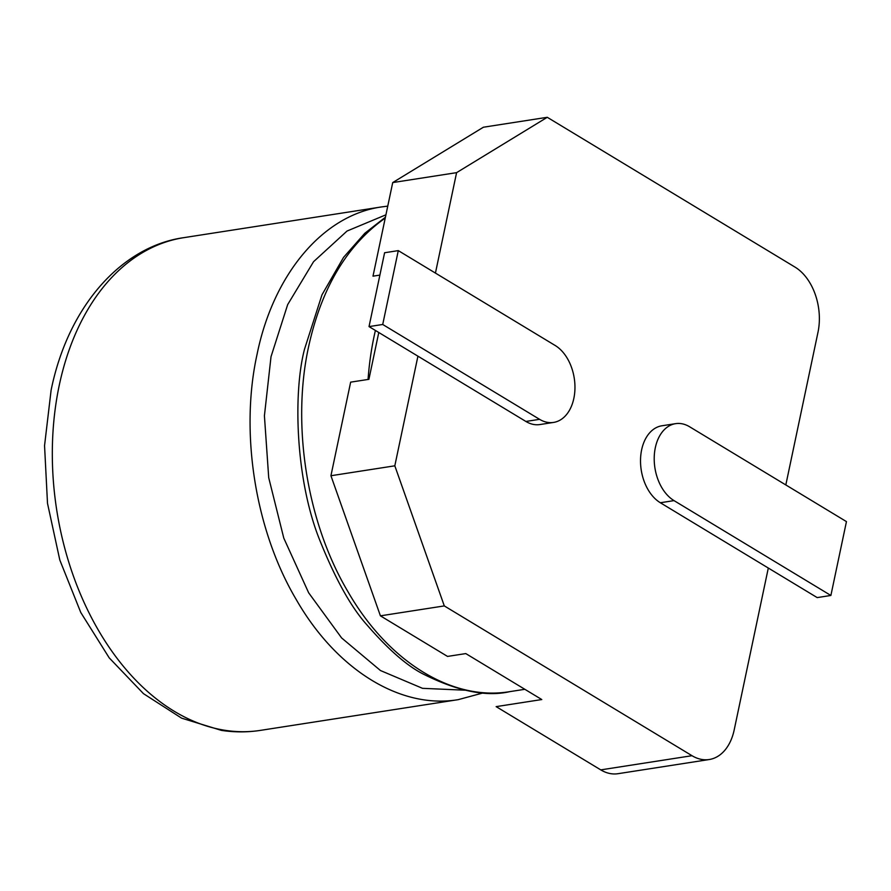 <?xml version="1.0" encoding="UTF-8"?>
<svg xmlns="http://www.w3.org/2000/svg" width="891" height="891" viewBox="0 0 891 891"><rect width="100%" height="100%" fill="white"/><g stroke="black" fill="none" stroke-linecap="round" stroke-linejoin="round"><path stroke-width="1.34" d="M378.775 332.499L368.907 379.321L350.653 382.15L330.929 475.738L394.813 465.815L417.924 356.166L369.03 326.596L384.6 252.743L398.288 250.616L555.138 345.463A40.518 27.22 -98.8 0 1 574.951 388.509A40.518 27.22 -98.8 0 1 553.578 422.423A40.518 27.22 -98.8 0 1 539.578 419.327L382.718 324.48L369.03 326.596M709.247 759.522A49.863 33.49 81.2 0 1 692.006 755.702L444.297 605.913L380.412 615.837L447.527 656.422L465.781 653.582L541.784 699.546L496.153 706.63L600.757 769.88A49.863 33.49 81.2 0 0 617.986 773.7L709.247 759.522A49.863 33.49 81.2 0 0 734.184 729.952L768.309 568.035L660.342 502.747A40.518 27.22 -98.8 0 1 640.529 459.7A40.518 27.22 -98.8 0 1 661.902 425.787L675.59 423.659A40.518 27.22 -98.8 0 1 689.589 426.756L846.45 521.603L830.88 595.466L817.192 597.594L768.309 568.035M435.432 273.08L456.593 172.654L392.719 182.577L372.995 276.165L379.889 275.096M456.593 172.654L547.263 117.3L794.984 267.088A49.863 33.49 81.2 0 1 817.994 332.243L785.817 484.938M547.263 117.3L483.39 127.224L392.719 182.577M553.578 422.423L539.89 424.55A40.518 27.22 -98.8 0 1 525.89 421.454L417.924 356.166M444.297 605.913L394.813 465.815M380.412 615.837L330.929 475.738M830.88 595.466L674.03 500.619A40.518 27.22 -98.8 0 1 654.217 457.573A40.518 27.22 -98.8 0 1 675.59 423.659M382.718 324.48L398.288 250.616M385.235 218.072C347.033 245.036 321.484 287.927 308.598 346.722C291.535 424.495 306.604 521.825 347.757 591.357C388.075 661.824 452.227 701.384 509.852 691.628L510.042 691.605M375.401 330.45A249.324 167.475 81.2 0 0 374.042 336.553A249.324 167.475 81.2 0 0 368.061 379.455M385.926 214.809L347.045 231.036L313.554 261.698L287.67 304.611L271.02 356.69L264.415 415.785L268.714 477.699L283.784 538.108L308.654 592.793L341.632 637.956L380.468 670.533L422.512 688.331L464.935 690.191M692.006 755.702L600.757 769.88M387.752 206.122L381.671 206.912C322.575 215.143 273.091 274.862 256.976 354.741C239.913 432.514 254.982 529.844 296.135 599.376C336.453 669.843 400.605 709.403 458.23 699.647L483.613 692.797M59.218 385.469A249.324 167.475 81.2 0 0 225.39 730.364A249.324 167.475 81.2 0 0 260.462 730.375C247.642 732.369 234.634 732.38 221.469 730.397L181.597 718.146L143.473 693.655L109.214 657.859L80.78 612.496L59.808 560.027L47.501 503.337L44.55 445.645L51.11 390.18C68.34 305.257 122.423 246.139 183.902 237.641A249.324 167.475 81.2 0 0 59.218 385.469M674.03 500.619L660.342 502.747M539.578 419.327L525.89 421.454M524.844 689.3L509.852 691.628C486.753 697.007 458.397 691.405 424.795 674.832C408.123 666.847 388.777 650.118 366.736 624.658C350.876 606.971 335.105 578.537 319.423 539.356C295.333 478.935 293.106 392.185 304.555 349.072L321.974 294.843L343.558 257.365L364.82 233.264L385.413 217.226M381.671 206.912L183.902 237.641M458.23 699.647L260.462 730.375"/></g></svg>
